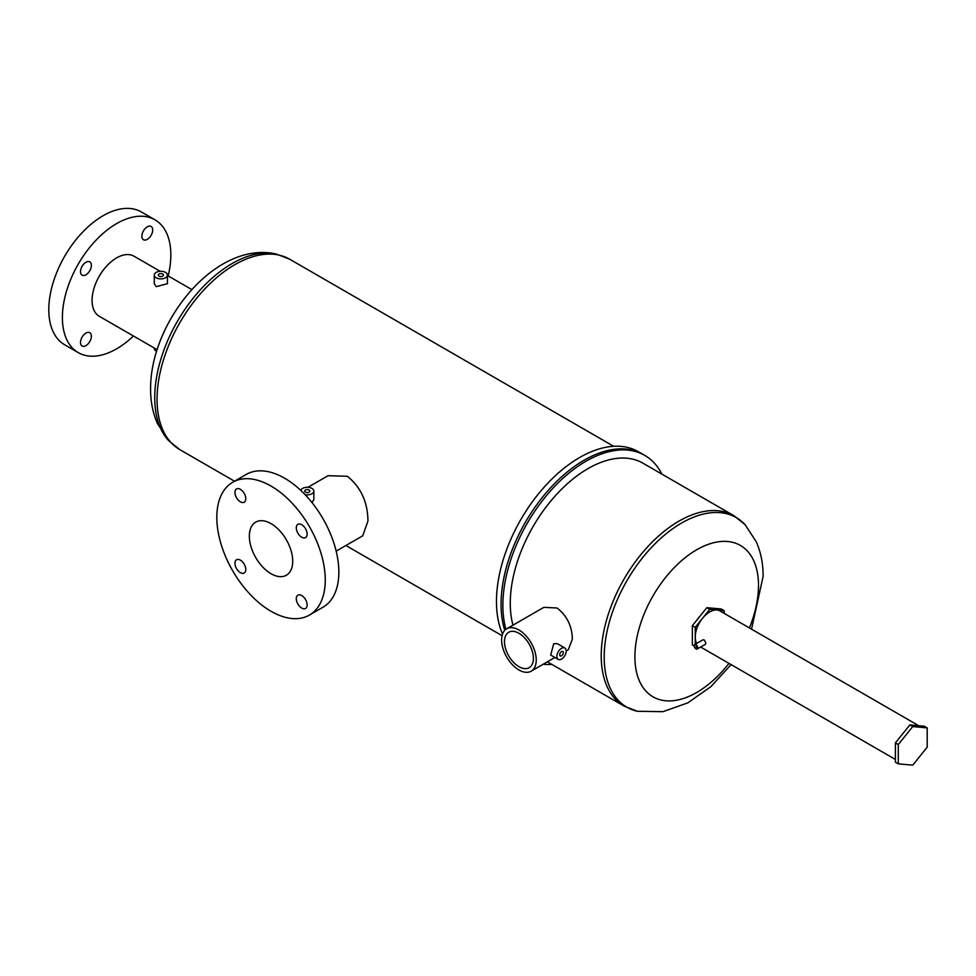 <?xml version="1.0" encoding="UTF-8"?>
<svg xmlns="http://www.w3.org/2000/svg" width="976" height="976" viewBox="0 0 976 976"><rect width="100%" height="100%" fill="white"/><g stroke="black" fill="none" stroke-linecap="round" stroke-linejoin="round"><path stroke-width="1.46" d="M927.2 727.876L924.309 726.205L909.852 724.912L895.395 742.895L895.395 762.183L898.286 763.854L912.743 765.135L927.2 747.152L927.2 727.876L912.743 726.583L898.286 744.566L898.286 763.854M909.852 724.912L912.743 726.583M895.395 742.895L898.286 744.566M561.542 655.799A2.562 1.476 120 0 0 563.213 653.542A2.562 1.476 120 0 0 562.823 651.492A2.562 1.476 120 0 0 561.542 651.626A2.562 1.476 120 0 0 559.87 653.871A2.562 1.476 120 0 0 560.273 655.921A2.562 1.476 120 0 0 561.542 655.799M518.939 666.669A20.447 11.81 60 0 1 505.58 648.662A20.447 11.81 60 0 1 508.716 632.265A20.447 11.81 60 0 1 518.939 633.278A20.447 11.81 60 0 1 532.298 651.297A20.447 11.81 60 0 1 529.163 667.694A20.447 11.81 60 0 1 518.939 666.669M558.26 659.41L550.708 655.055L553.673 643.794L557.296 643.648L564.836 648.015A6.576 3.794 120 0 0 561.542 648.332A6.576 3.794 120 0 0 557.247 654.14A6.576 3.794 120 0 0 558.26 659.41A6.576 3.794 120 0 0 561.542 659.081A6.576 3.794 120 0 0 565.848 653.286A6.576 3.794 120 0 0 564.836 648.015M518.939 629.996A24.473 14.128 60 0 1 534.921 651.565A24.473 14.128 60 0 1 531.176 671.171A24.473 14.128 60 0 1 518.939 669.963A24.473 14.128 60 0 1 502.945 648.393A24.473 14.128 60 0 1 506.703 628.788A24.473 14.128 60 0 1 518.939 629.996M566.202 650.955L568.288 649.748L572.387 639.097C572.009 625.994 566.885 615.624 557.04 607.999L543.815 607.353L506.703 628.788M697.279 619.553A13.603 7.857 -60 0 1 699.597 616.661M505.934 629.288A117.571 67.881 -60 0 1 502.872 605.23A117.571 67.881 -60 0 1 554.197 486.902A117.571 67.881 -60 0 1 644.794 455.402A117.571 67.881 -60 0 1 661.85 474.104M644.794 455.402L642.989 454.352A117.571 67.881 -60 0 0 552.392 485.853A117.571 67.881 -60 0 0 501.066 604.181A117.571 67.881 -60 0 0 504.751 630.337A117.571 67.881 -60 0 1 501.066 604.181A117.571 67.881 -60 0 1 552.392 485.853A117.571 67.881 -60 0 1 642.989 454.352L638.389 451.705A117.571 67.881 -60 0 0 547.792 483.205A117.571 67.881 -60 0 0 496.467 601.533A117.571 67.881 -60 0 0 502.555 634.071M512.973 625.165A109.91 63.452 -60 0 1 510.265 603.229A109.91 63.452 -60 0 1 558.248 492.624A109.91 63.452 -60 0 1 642.94 463.185L733.903 515.694L745.152 524.722A109.446 63.196 120 0 0 658.446 540.484A109.446 63.196 120 0 0 604.193 657.092A109.446 63.196 120 0 0 637.438 711.284L662.936 711.675L687.836 702.866L710.87 686.665L731.097 664.607M551.94 664.461A117.571 67.881 -60 0 1 543.193 664.241M724.168 613.379L724.168 610.659L709.711 609.366L695.254 627.348L695.254 644.258M709.711 609.366L706.819 607.694L692.35 625.677L692.35 644.953L694.168 646.002M724.168 610.659L721.276 608.987L706.819 607.694M695.254 627.348L692.35 625.677M695.961 646.027L696.437 647.613L695.961 646.027M697.242 649.003L705.428 644.282L705.904 643.135L704.208 639.939L702.879 639.853L694.68 644.575A2.562 1.476 -120 0 0 694.29 646.624A2.562 1.476 -120 0 0 695.961 648.881A2.562 1.476 -120 0 0 697.242 649.003A2.562 1.476 -120 0 0 697.633 646.954A2.562 1.476 -120 0 0 695.961 644.709A2.562 1.476 -120 0 0 694.68 644.575M696.693 643.428A20.447 11.81 -60 0 1 695.254 636.986A20.447 11.81 -60 0 1 704.172 616.405A20.447 11.81 -60 0 1 719.934 610.927L918.733 725.705M141.862 236.229A7.674 4.429 120 0 0 143.448 239.73A7.674 4.429 120 0 0 149.365 237.68A7.674 4.429 120 0 0 152.707 229.97A7.674 4.429 120 0 0 151.121 226.456A7.674 4.429 120 0 0 145.204 228.506A7.674 4.429 120 0 0 141.862 236.229M80.52 342.478A7.674 4.429 120 0 0 82.106 345.992A7.674 4.429 120 0 0 88.011 343.93A7.674 4.429 120 0 0 91.366 336.22A7.674 4.429 120 0 0 89.78 332.706A7.674 4.429 120 0 0 83.863 334.756A7.674 4.429 120 0 0 80.52 342.478M80.52 271.645A7.674 4.429 120 0 0 82.106 275.147A7.674 4.429 120 0 0 88.011 273.097A7.674 4.429 120 0 0 91.366 265.387A7.674 4.429 120 0 0 89.78 261.873A7.674 4.429 120 0 0 83.863 263.923A7.674 4.429 120 0 0 80.52 271.645M301.706 524.71A7.674 4.429 -120 0 0 297.875 524.332A7.674 4.429 -120 0 0 296.704 530.468A7.674 4.429 -120 0 0 301.706 537.227A7.674 4.429 -120 0 0 305.537 537.605A7.674 4.429 -120 0 0 306.72 531.469A7.674 4.429 -120 0 0 301.706 524.71M240.364 489.293A7.674 4.429 -120 0 0 236.534 488.915A7.674 4.429 -120 0 0 235.35 495.052A7.674 4.429 -120 0 0 240.364 501.81A7.674 4.429 -120 0 0 244.195 502.189A7.674 4.429 -120 0 0 245.379 496.052A7.674 4.429 -120 0 0 240.364 489.293M240.364 560.126A7.674 4.429 -120 0 0 236.534 559.748A7.674 4.429 -120 0 0 235.35 565.885A7.674 4.429 -120 0 0 240.364 572.644A7.674 4.429 -120 0 0 244.195 573.022A7.674 4.429 -120 0 0 245.379 566.885A7.674 4.429 -120 0 0 240.364 560.126M301.706 595.543A7.674 4.429 -120 0 0 297.875 595.165A7.674 4.429 -120 0 0 296.704 601.314A7.674 4.429 -120 0 0 301.706 608.06A7.674 4.429 -120 0 0 305.537 608.451A7.674 4.429 -120 0 0 306.72 602.302A7.674 4.429 -120 0 0 301.706 595.543M309.063 490.05A2.562 1.476 0 0 0 306.281 489.72A2.562 1.476 0 0 0 304.695 491.087A2.562 1.476 0 0 0 305.451 492.136A2.562 1.476 0 0 0 308.233 492.453A2.562 1.476 0 0 0 309.807 491.087A2.562 1.476 0 0 0 309.063 490.05M162.663 274.049A2.562 1.476 0 0 0 159.881 273.719A2.562 1.476 0 0 0 158.307 275.086A2.562 1.476 0 0 0 159.051 276.135A2.562 1.476 0 0 0 161.833 276.452A2.562 1.476 0 0 0 163.419 275.086A2.562 1.476 0 0 0 162.663 274.049M271.035 523.636A30.671 17.714 -120 0 0 255.7 522.111A30.671 17.714 -120 0 0 251.003 546.694A30.671 17.714 -120 0 0 271.035 573.717A30.671 17.714 -120 0 0 286.371 575.242A30.671 17.714 -120 0 0 291.068 550.659A30.671 17.714 -120 0 0 271.035 523.636M305.098 494.673A6.576 3.794 0 0 0 313.833 491.087A6.576 3.794 0 0 0 311.905 488.403A6.576 3.794 0 0 0 305.305 487.463A6.576 3.794 0 0 0 300.791 490.391M312.003 502.579L313.833 499.688L313.833 491.087M156.209 277.77A6.576 3.794 0 0 0 163.37 278.599A6.576 3.794 0 0 0 167.445 275.086A6.576 3.794 0 0 0 165.517 272.402A6.576 3.794 0 0 0 158.344 271.572A6.576 3.794 0 0 0 154.281 275.086A6.576 3.794 0 0 0 156.209 277.77M154.281 275.086L154.281 283.687L156.209 286.639L167.445 283.687L167.445 275.086M154.281 348.029L154.281 348.444A6.576 3.794 0 0 0 156.209 351.128A6.576 3.794 0 0 0 156.599 351.348M271.035 486.072A76.677 44.274 60 0 1 321.128 553.636A76.677 44.274 60 0 1 309.38 615.087A76.677 44.274 60 0 1 271.035 611.293A76.677 44.274 60 0 1 220.942 543.717A76.677 44.274 60 0 1 232.691 482.266A76.677 44.274 60 0 1 271.035 486.072M232.691 482.266L246.281 474.421A76.677 44.274 60 0 1 284.626 478.216A76.677 44.274 60 0 1 334.719 545.791A76.677 44.274 60 0 1 322.971 607.243L309.38 615.087M133.456 336.012A76.677 44.274 -60 0 1 78.275 352.629A76.677 44.274 -60 0 1 62.391 317.529A76.677 44.274 -60 0 1 95.868 240.352A76.677 44.274 -60 0 1 154.952 219.807A76.677 44.274 -60 0 1 170.837 254.919A76.677 44.274 -60 0 1 168.153 275.915M78.275 352.629L64.684 344.784A76.677 44.274 -60 0 1 48.8 309.673A76.677 44.274 -60 0 1 82.277 232.508A76.677 44.274 -60 0 1 141.361 211.963L154.952 219.807M307.94 487.305L328.021 475.715L347.383 476.276C360.937 487.317 367.781 502.25 367.94 521.062L362.718 535.812L336.171 551.135M157.124 349.676L99.259 316.273A34.697 20.032 -60 0 1 92.073 300.388A34.697 20.032 -60 0 1 107.226 265.472A34.697 20.032 -60 0 1 133.956 256.176L160.174 271.304M547.365 661.826L623.993 706.063A109.91 63.452 -60 0 1 601.228 655.75A109.91 63.452 -60 0 1 649.211 545.145A109.91 63.452 -60 0 1 733.903 515.694M728.962 663.375A87.401 50.459 -60 0 1 666.486 700.829A87.401 50.459 -60 0 1 634.9 656.811A87.401 50.459 -60 0 1 696.705 549.769A87.401 50.459 -60 0 1 758.498 585.454A87.401 50.459 -60 0 1 749.409 627.958M276.281 254.028C215.257 240.206 150.084 322.397 150.597 388.948C150.524 401.295 152.781 412.775 157.368 423.377L168.567 440.591A109.446 63.196 -60 0 1 154.745 397.598A109.446 63.196 -60 0 1 196.261 294.435A109.446 63.196 -60 0 1 276.281 254.028L289.726 259.25A109.91 63.452 120 0 0 205.033 288.701A109.91 63.452 120 0 0 157.051 399.306A109.91 63.452 120 0 0 179.816 449.619L234.533 481.217M531.176 671.171L554.905 657.47M751.544 629.191L763.122 576.365C763.183 564.018 760.926 552.538 756.339 541.924L745.152 524.722M623.993 706.063L637.438 711.284M895.395 759.45L700.658 647.027M613.672 446.288L289.726 259.25M191.821 289.579L167.445 275.5M502.091 635.681L345.907 545.511M168.567 440.591L179.816 449.619"/></g></svg>
